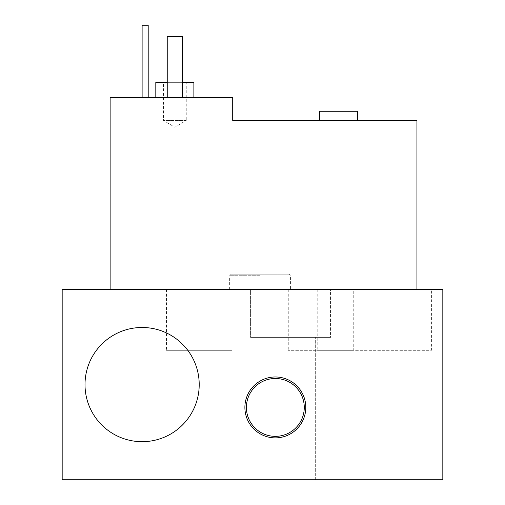 <?xml version="1.0" encoding="UTF-8"?>
<svg xmlns="http://www.w3.org/2000/svg" width="505" height="505" viewBox="0 0 505 505"><rect width="100%" height="100%" fill="white"/><g stroke="black" fill="none" stroke-linecap="round" stroke-linejoin="round"><path stroke-width="0.38" stroke-dasharray="2.52 1.89" d="M357.559 111.277L319.495 111.277M357.559 120.411L319.495 120.411L357.559 120.411M186.269 120.411L163.424 120.411L186.269 120.411L174.844 127.273L163.424 120.411L163.424 82.347L186.269 82.347L186.269 120.411M186.269 82.347L163.424 82.347M148.199 97.572L148.199 25.25L142.113 25.25L142.113 97.572L148.199 97.572L142.113 97.572M182.463 97.572L182.463 36.669L167.231 36.669L182.463 36.669L167.231 36.669L167.231 97.572L182.463 97.572L167.231 97.572L167.231 36.669L167.231 97.572L182.463 97.572L182.463 36.669L182.463 97.572L167.231 97.572M193.882 82.347L155.811 82.347M167.231 82.347L182.463 82.347M193.882 97.572L155.811 97.572L193.882 97.572M232.704 120.411L232.704 97.572L110.134 97.572L110.134 289.422L416.941 289.422L416.941 120.411L232.704 120.411M416.941 289.422L110.134 289.422M353.752 289.422L288.279 289.422L353.752 289.422L353.752 350.325L288.279 350.325L353.752 350.325M289.043 274.196L231.183 274.196L289.043 274.196L290.564 275.717L290.564 289.422L229.661 289.422L290.564 289.422M305.79 407.428A30.451 30.451 0 0 1 260.113 433.801A30.451 30.451 0 0 1 260.113 381.054A30.451 30.451 0 0 1 305.79 407.428M330.535 337.384L250.594 337.384L330.535 337.384L250.594 337.384L330.535 337.384L330.535 289.422L250.594 289.422L250.594 337.384L250.594 289.422L330.535 289.422L250.594 289.422L330.535 289.422L330.535 337.384M265.826 337.384L315.309 337.384L265.826 337.384L265.826 479.75L315.309 479.75L265.826 479.75L315.309 479.75L265.826 479.75L265.826 337.384L315.309 337.384L265.826 337.384M231.946 289.422L231.946 350.325L166.473 350.325L231.946 350.325L166.473 350.325L231.946 350.325L166.473 350.325L231.946 350.325L166.473 350.325L231.946 350.325L231.946 289.422L166.473 289.422L231.946 289.422L166.473 289.422L231.946 289.422L231.946 350.325L231.946 289.422L166.473 289.422L231.946 289.422M85.01 384.589A57.097 57.097 0 0 0 170.658 434.035A57.097 57.097 0 0 0 170.658 335.137A57.097 57.097 0 0 0 85.01 384.589A57.097 57.097 0 0 0 170.658 434.035A57.097 57.097 0 0 0 170.658 335.137A57.097 57.097 0 0 0 85.01 384.589M199.21 384.589A57.097 57.097 0 0 1 113.562 434.035A57.097 57.097 0 0 1 113.562 335.137A57.097 57.097 0 0 1 199.21 384.589M431.409 289.422L317.209 289.422L431.409 289.422L431.409 350.325L317.209 350.325L431.409 350.325M62.172 289.422L62.172 479.75L442.828 479.75L442.828 289.422L62.172 289.422M260.113 275.717L229.661 275.717L260.113 275.717M288.279 289.422L288.279 350.325M229.661 289.422L229.661 275.717L231.183 274.196M315.309 479.75L315.309 337.384L315.309 479.75M166.473 289.422L166.473 350.325L166.473 289.422M317.209 289.422L317.209 350.325"/><path stroke-width="0.76" d="M319.495 120.411L319.495 111.277L357.559 111.277L357.559 120.411M148.199 97.572L148.199 25.25L142.113 25.25L142.113 97.572M182.463 97.572L182.463 36.669L167.231 36.669L167.231 97.572M155.811 97.572L155.811 82.347L167.231 82.347M182.463 82.347L193.882 82.347L193.882 97.572M416.941 289.422L416.941 120.411L232.704 120.411L232.704 97.572L110.134 97.572L110.134 289.422M244.887 407.428A30.451 30.451 0 0 0 275.339 437.879A30.451 30.451 0 0 0 305.79 407.428A30.451 30.451 0 0 0 275.339 376.976A30.451 30.451 0 0 0 244.887 407.428M199.21 384.589A57.097 57.097 0 0 1 113.562 434.035A57.097 57.097 0 0 1 113.562 335.137A57.097 57.097 0 0 1 199.21 384.589M62.172 289.422L62.172 479.75L442.828 479.75L442.828 289.422L62.172 289.422M304.269 407.428A28.93 28.93 0 0 1 275.339 436.358A28.93 28.93 0 0 1 246.408 407.428A28.93 28.93 0 0 1 275.339 378.498A28.93 28.93 0 0 1 304.269 407.428"/></g></svg>
